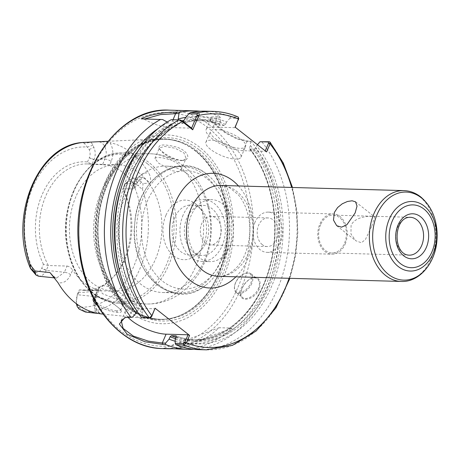 <?xml version="1.0" encoding="UTF-8"?>
<svg xmlns="http://www.w3.org/2000/svg" width="460" height="460" viewBox="0 0 460 460"><rect width="100%" height="100%" fill="white"/><g stroke="black" fill="none" stroke-linecap="round" stroke-linejoin="round"><path stroke-width="0.34" stroke-dasharray="2.3 1.72" d="M262.309 244.668A14.312 10.471 -88.4 0 1 257.611 228.424A14.312 10.471 -88.4 0 1 268.065 217.931A14.312 10.471 -88.4 0 1 278.127 232.53A14.312 10.471 -88.4 0 1 267.26 246.543A14.312 10.471 -88.4 0 1 262.309 244.668M205.419 243.07A14.312 10.471 91.6 0 0 210.369 244.944A14.312 10.471 91.6 0 0 220.817 234.45A14.312 10.471 91.6 0 0 216.125 218.212A14.312 10.471 91.6 0 0 211.174 216.332A14.312 10.471 91.6 0 0 200.727 226.826A14.312 10.471 91.6 0 0 205.419 243.07M371.801 226.113L374.67 216.884L371.945 216.413C365.97 216.027 354.211 217.764 351.078 225.532L350.963 234.025L355.85 240.781L361.399 242.765L365.424 239.505L371.801 226.113M320.603 224.675A18.935 13.852 91.6 0 0 331.982 252.988A18.935 13.852 91.6 0 0 344.425 243.438A18.935 13.852 91.6 0 0 333.046 215.13A18.935 13.852 91.6 0 0 320.603 224.675M345.178 244.036A20.131 14.731 91.6 0 0 333.08 213.934A20.131 14.731 91.6 0 0 319.849 224.083A20.131 14.731 91.6 0 0 331.947 254.184A20.131 14.731 91.6 0 0 345.178 244.036M254.995 222.261A20.131 14.731 91.6 0 0 267.093 252.362A20.131 14.731 91.6 0 0 280.33 242.213A20.131 14.731 91.6 0 0 268.226 212.112A20.131 14.731 91.6 0 0 254.995 222.261M180.602 349.111A119.272 87.268 91.6 0 0 232.185 328.095L219.178 327.727A119.272 87.268 -88.4 0 1 171.862 348.726M176.352 348.853L232.185 328.095M219.178 327.727L163.352 348.484M98.095 141.795C103.667 141.818 107.646 142.094 110.02 142.635C113.344 148.517 113.729 154.802 111.182 161.5A4.772 1.552 -156.7 0 0 104.926 159.045C108.468 151.892 104.357 141.502 98.095 141.795L90.551 142.123L91.097 142.301L92.96 145.176L93.92 147.493C95.605 151.466 95.64 155.474 94.03 159.522L91.942 164.369A63.215 46.253 91.6 0 0 87.388 163.933A63.215 46.253 91.6 0 0 45.845 195.805A63.215 46.253 91.6 0 0 48.375 265.529L46.287 270.377C44.476 274.269 41.877 276.207 38.496 276.19L38.416 276.19M111.182 161.5L109.428 165.565L102.505 164.668L104.926 159.045L94.03 159.522L89.315 157.734C90.379 154.922 90.332 152.179 89.165 149.506L84.37 143.353L91.097 142.301M132.1 178.049L135.361 178.566L141.599 182.074L143.066 183.477L142.496 189.623L138.138 185.696L132.468 182.413L130.105 181.74C127.811 181.689 126.023 182.988 124.735 185.627L122.918 189.853L122.86 188.721L124.947 183.868L132.1 178.049L143.163 177.571L150.558 183.114C150.88 178.998 150.293 175.685 148.798 173.173A85.876 62.836 91.6 0 0 110.02 142.635M109.428 165.565A63.215 46.253 -88.4 0 1 134.343 185.19L136.091 181.119A4.772 1.552 23.3 0 1 137.23 182.907A4.772 1.552 23.3 0 1 137.224 182.919A4.772 1.552 23.3 0 1 135.844 183.39L133.423 189.014L134.97 188.151L134.343 185.19M134.97 188.151L137.224 182.919C139.426 178.952 141.404 177.175 143.163 177.571L135.844 183.39L124.947 183.868L124.735 185.627M67.068 266.052C69.218 266.438 71.081 267.777 72.651 270.066L70.644 274.723A4.772 1.552 -156.7 0 0 64.388 272.268L67.068 266.052L48.375 265.529L43.441 264.258L41.618 268.479L46.287 270.377L64.388 272.268L56.534 278.076L54.056 277.299M96.686 313.156C93.386 307.286 93.012 301.012 95.559 294.342L97.566 289.685A63.215 46.253 -88.4 0 1 72.651 270.066M95.559 294.342A4.772 1.552 23.3 0 1 96.692 296.131A4.772 1.552 23.3 0 1 96.686 296.142A4.772 1.552 23.3 0 1 95.306 296.614C92.052 303.761 96.318 314.134 102.43 313.875L100.723 313.852M96.686 296.131C94.421 300.403 95.789 308.073 96.64 308.947C98.313 312.265 100.073 313.898 101.93 313.841L86.693 312.254M97.566 289.685C99.573 290.214 99.716 290.455 97.986 290.404L95.306 296.614L77.205 294.728L79.293 289.875A63.215 46.253 91.6 0 0 83.841 290.312A63.215 46.253 91.6 0 0 112.878 277.518A63.215 46.253 91.6 0 0 122.86 188.721L133.423 189.014M96.686 296.142L99.199 290.312L79.293 289.875L78.861 292.152A65.28 47.765 91.6 0 0 111.331 279.099A65.28 47.765 91.6 0 0 122.918 189.853M31.613 270.164L33.89 271.693L36.254 272.366C38.548 272.418 40.336 271.124 41.618 268.479M102.505 164.668L91.942 164.369L87.498 161.96A65.28 47.765 91.6 0 0 42.107 194.712A65.28 47.765 91.6 0 0 43.441 264.258M84.37 143.353L82.65 142.491M86.773 142.226L90.551 142.123M87.498 161.96L89.315 157.734M141.599 182.074L138.138 185.696M150.558 183.114L143.066 183.477M78.861 292.152L77.038 296.378C75.975 299.19 76.026 301.933 77.188 304.606L78.792 307.056L85.6 312.098M84.249 310.822L89.884 311.794L87.578 312.317M76.314 303.675L77.038 296.378M218.143 274.045A90.413 66.154 91.6 0 0 182.712 143.227A90.413 66.154 91.6 0 0 160.247 138.903A90.413 66.154 91.6 0 0 104.374 184.448A90.413 66.154 91.6 0 0 155.175 319.395A90.413 66.154 91.6 0 0 177.847 316.342A90.413 66.154 91.6 0 0 218.143 274.045M182.62 160.339C174.788 160.73 160.845 151.921 158.947 148.062C158.412 144.388 164.03 144.003 175.806 146.895C186.812 149.851 191.55 158.573 184.517 160.097L181.55 160.62L183.281 160.396L186.076 158.389L183.942 152.944L175.111 148.235L164.766 146.429L159.447 147.855L159.643 149.368L162.989 152.864C168.803 157.435 174.99 160.017 181.55 160.62M97.244 305.262C103.891 309.344 110.538 311.696 117.168 312.317C120.48 312.65 121.848 312.162 121.273 310.845C119.893 307.435 101.631 295.147 95.341 297.085L93.403 298.293M75.906 196.644A63.215 46.253 91.6 0 0 113.907 291.157A63.215 46.253 91.6 0 0 155.451 259.29A63.215 46.253 91.6 0 0 117.455 164.778A63.215 46.253 91.6 0 0 75.906 196.644M141.22 118.847L144.82 118.945M162.616 119.554L143.825 119.031M180.533 120.06L172.448 119.83L174.501 122.866L176.767 124.654L176.979 125.436L172.511 125.315L167.204 122.044M177.169 125.413L176.979 125.436A109.733 80.287 91.6 0 0 142.836 309.839L143.192 310.017C121.175 281.635 113.258 234.887 123.838 195.373C133.607 160.448 151.38 137.132 177.169 125.413M144.25 119.186A23.857 7.768 -156.7 0 0 169.654 127.541L191.596 128.156M168.406 122.699A113.603 83.122 91.6 0 0 158.476 128.288M193.614 349.261A119.272 87.268 91.6 0 0 273.298 270.423A119.272 87.268 91.6 0 0 251.033 141.226L248.187 141.151L237.233 138.443L225.383 132.25L210.082 119.652L210.801 117.041L219.546 116.432A119.272 87.268 91.6 0 0 200.301 111.245M259.319 288.989C254.432 300.736 237.952 303.18 240.977 292.065C242.345 286.35 245.542 281.877 250.568 278.662C258.704 276.086 261.625 279.53 259.319 288.989L258.382 288.621C260.067 284.234 259.71 280.951 257.318 278.783C255.398 277.345 253.006 277.386 250.125 278.898C245.37 281.945 242.357 286.149 241.086 291.508C240.586 294.279 241.074 296.28 242.564 297.516C246.025 300.685 255.547 295.763 258.382 288.621M172.448 119.83L171.241 119.686M238.556 119.45L238.211 118.346L230.029 118.116L230.103 116.731A119.272 87.268 91.6 0 0 205.585 111.176M230.029 118.116L226.533 122.067A113.603 83.122 91.6 0 0 184.592 119.117M230.103 116.731L238.211 117.03M178.095 119.882L177.146 122.078L177.353 123.516L181.821 123.642L183.459 121.745M181.821 123.642L182.022 123.608C188.698 121.434 195.448 120.439 202.273 120.629A109.733 80.287 91.6 0 0 181.821 123.642M226.533 122.067L225.509 124.447L224.238 125.482L219.771 125.356L219.414 124.275L220.438 121.894A113.603 83.122 91.6 0 0 186.001 117.311M220.438 121.894L220.386 117.846L217.08 117.754L210.542 119.301L210.772 121.014L225.25 132.94L236.561 138.811L247.095 141.392L251.033 141.226M219.546 116.432L220.386 117.846M224.238 125.482A109.733 80.287 91.6 0 0 202.273 120.629L197.8 120.503A109.733 80.287 91.6 0 1 219.771 125.356L219.581 125.315C212.497 122.32 205.24 120.715 197.8 120.503A109.733 80.287 91.6 0 0 177.353 123.516M116.84 310.874C110.308 310.201 104.012 307.878 97.945 303.899L94.731 298.137L96.617 296.798L110.417 301.266L120.6 309.419L120.675 310.247L116.84 310.874L117.168 312.317M116.023 290.202L107.985 286.448L103.638 285.625L100.51 286.235L99.291 287.54L102.373 293.635L116.472 299.224L125.58 298.856L125.246 297.465C123.855 295.435 120.779 293.014 116.023 290.202A75.141 54.981 91.6 0 1 101.326 191.659A75.141 54.981 91.6 0 1 150.713 153.784A75.141 54.981 91.6 0 1 171.959 160.316L178.06 163.743L181.188 167.584L181.171 169.774L177.905 171.655L171.839 170.66L158.579 163.127L154.882 158.458L155.842 157.768L158.815 157.51L163.311 157.975L171.959 160.316M124.677 198.018A63.215 46.253 91.6 0 0 162.673 292.525A63.215 46.253 91.6 0 0 204.223 260.659A63.215 46.253 91.6 0 0 188.088 174.443A63.215 46.253 91.6 0 0 166.221 166.146A63.215 46.253 91.6 0 0 124.677 198.018M250.407 141.484L250.458 145.532L249.429 147.913L249.786 148.994L254.259 149.12L255.524 148.085L257.433 144.704M175.197 341.268A113.603 83.122 91.6 0 0 267.375 281.566A113.603 83.122 91.6 0 0 250.458 145.532M265.23 150.851L265.035 151.311L266.599 151.927M198.887 349.623A119.272 87.268 91.6 0 0 282.877 274.102A119.272 87.268 91.6 0 0 261.59 141.525M175.174 339.325A113.603 83.122 91.6 0 0 271.929 285.556A113.603 83.122 91.6 0 0 256.553 145.705M235.215 127.213L235.02 127.673L235.077 127.104M174.501 122.866A113.603 83.122 91.6 0 0 142.157 313.317L142.197 317.388L150.38 317.618L149.304 317.843M141.582 317.63L142.197 317.388M125.528 317.394L132.555 317.118M127.966 317.245A26.237 8.544 23.3 0 1 125.476 310.793A26.237 8.544 23.3 0 1 133.066 308.171L155.008 308.786M136.936 311.121L138.362 309.712L142.836 309.839L143.186 310.925L142.157 313.317M210.439 149.281A19.084 6.216 23.3 0 1 205.919 142.1A19.084 6.216 23.3 0 1 218.161 141.26A19.084 6.216 23.3 0 1 236.446 150.012A19.084 6.216 23.3 0 1 240.971 157.193A19.084 6.216 23.3 0 1 228.729 158.033A19.084 6.216 23.3 0 1 210.439 149.281M215.079 138.512A19.084 6.216 -156.7 0 0 233.369 147.263A19.084 6.216 -156.7 0 0 245.611 146.424A19.084 6.216 -156.7 0 0 241.086 139.242A19.084 6.216 -156.7 0 0 222.801 130.485A19.084 6.216 -156.7 0 0 210.553 131.324A19.084 6.216 -156.7 0 0 215.079 138.512M235.02 127.673L213.072 127.058A23.857 7.768 -156.7 0 0 206.172 129.438A23.857 7.768 -156.7 0 0 217.821 142.422A23.857 7.768 -156.7 0 0 243.093 150.696L265.035 151.311M249.429 148.827L249.786 148.994A109.733 80.287 91.6 0 1 268.789 270.79A109.733 80.287 91.6 0 1 191.642 339.877C225.705 341.584 259.423 309.448 270.25 264.437C280.801 224.279 272.234 176.887 249.429 148.827M251.781 283.423A11.925 7.141 128.2 0 1 236.273 292.566A11.925 7.141 128.2 0 1 234.554 286.114A11.925 7.141 128.2 0 1 235.526 282.969A11.925 7.141 128.2 0 1 244.352 273.671A11.925 7.141 128.2 0 1 251.028 273.827A11.925 7.141 128.2 0 1 251.781 283.423M235.56 282.624A11.212 6.716 -51.8 0 0 234.652 285.579A11.212 6.716 -51.8 0 0 241.856 292.071A11.212 6.716 -51.8 0 0 251.856 279.369A11.212 6.716 -51.8 0 0 243.863 273.884A11.212 6.716 -51.8 0 0 235.56 282.624M230.282 246.002A31.01 22.689 91.6 0 0 211.64 199.64A31.01 22.689 91.6 0 0 191.262 215.274A31.01 22.689 91.6 0 0 209.904 261.636A31.01 22.689 91.6 0 0 230.282 246.002M183.132 215.044A31.01 22.689 91.6 0 0 201.773 261.412A31.01 22.689 91.6 0 0 222.157 245.778A31.01 22.689 91.6 0 0 203.515 199.41A31.01 22.689 91.6 0 0 183.132 215.044M218.402 242.822A25.047 18.325 91.6 0 0 203.349 205.373A25.047 18.325 91.6 0 0 186.886 218A25.047 18.325 91.6 0 0 201.94 255.449A25.047 18.325 91.6 0 0 218.402 242.822M174.639 217.655A25.047 18.325 91.6 0 0 189.692 255.105A25.047 18.325 91.6 0 0 201.198 250.033A25.047 18.325 91.6 0 0 206.155 242.477A25.047 18.325 91.6 0 0 202.302 210.737A25.047 18.325 91.6 0 0 191.101 205.028A25.047 18.325 91.6 0 0 174.639 217.655M166.002 215.136A29.819 21.815 91.6 0 0 170.073 252.31A29.819 21.815 91.6 0 0 197.622 253.678A29.819 21.815 91.6 0 0 203.527 244.685A29.819 21.815 91.6 0 0 198.939 206.896A29.819 21.815 91.6 0 0 166.002 215.136M207.069 174.438A63.825 46.701 91.6 0 0 136.493 229.965A63.825 46.701 91.6 0 0 205.752 285.194A63.825 46.701 91.6 0 0 221.294 265.868A63.825 46.701 91.6 0 0 223.359 261.487A63.825 46.701 91.6 0 0 223.255 196.058A63.825 46.701 91.6 0 0 208.823 175.892A63.825 46.701 91.6 0 0 207.069 174.438M204.343 174.898A63.215 46.253 91.6 0 0 182.476 166.606A63.215 46.253 91.6 0 0 140.927 198.473A63.215 46.253 91.6 0 0 178.928 292.986A63.215 46.253 91.6 0 0 220.472 261.113A63.215 46.253 91.6 0 0 204.343 174.898M105.035 182.551A94.432 69.092 91.6 0 0 129.133 311.345A94.432 69.092 91.6 0 0 223.859 276.127A94.432 69.092 91.6 0 0 199.767 147.332A94.432 69.092 91.6 0 0 105.035 182.551M220.99 185.466A45.442 33.252 -88.4 0 1 248.302 253.408A45.442 33.252 -88.4 0 1 218.437 276.316C224.382 276.621 230.345 273.815 236.308 267.892C247.141 257.071 252.776 234.307 248.216 215.683C246.152 206.977 242.765 199.927 238.061 194.534L229.632 187.755L220.99 185.466M235.922 276.805A57.368 41.975 91.6 0 0 247.681 259.089A57.368 41.975 91.6 0 0 238.47 185.955M401.327 281.451A45.442 33.252 91.6 0 0 431.192 258.543A45.442 33.252 91.6 0 0 419.6 196.564A45.442 33.252 91.6 0 0 403.88 190.601M289.075 278.3A116.886 85.525 91.6 0 0 291.623 187.45M333.046 215.13L410.251 217.298A18.935 13.852 91.6 0 0 397.808 226.843A18.935 13.852 91.6 0 0 409.187 255.156L331.982 252.988M136.091 181.119C139.138 174.811 143.376 172.166 148.798 173.178M70.644 274.723C67.608 281.008 63.388 283.659 57.983 282.676M92.96 145.176L87.567 147.056A80.143 58.639 91.6 0 0 32.752 187.346A80.143 58.639 91.6 0 0 33.89 271.693L36.742 275.701M38.496 276.19L36.254 272.366M46.362 270.198L41.676 268.358M89.263 157.855L93.955 159.701M89.165 149.506L93.92 147.493M79.149 309.097L78.792 307.056A80.143 58.639 91.6 0 0 133.601 266.765A80.143 58.639 91.6 0 0 132.468 182.413L135.361 178.566M132.733 178.054L130.105 181.74M124.867 184.046L124.683 185.754M77.096 296.251L77.28 294.549M77.188 304.606L77.303 306.757M89.884 311.794A84.91 62.129 91.6 0 0 142.496 189.623M162.725 348.611A119.272 87.268 91.6 0 0 241.115 288.483A119.272 87.268 91.6 0 0 210.68 125.804A119.272 87.268 91.6 0 0 169.424 110.159M238.211 118.346L237.831 116.943A119.272 87.268 91.6 0 0 213.308 111.389M173.012 119.738L169.654 127.541M219.414 124.275A110.923 81.161 91.6 0 0 184.063 120.336M182.143 120.738A110.923 81.161 91.6 0 0 177.146 122.078M225.509 124.447A110.923 81.161 91.6 0 0 183.241 122.251M125.246 297.465A75.141 54.981 91.6 0 0 146.498 304.002A75.141 54.981 91.6 0 0 200.525 252.408A75.141 54.981 91.6 0 0 181.188 167.584M74.037 190.894A75.141 54.981 91.6 0 0 119.203 303.238A75.141 54.981 91.6 0 0 168.59 265.357A75.141 54.981 91.6 0 0 149.414 162.874A75.141 54.981 91.6 0 0 123.424 153.013A75.141 54.981 91.6 0 0 74.037 190.894M213.072 127.058L217.08 117.754L216.7 116.351M243.093 150.696L247.095 141.392L248.187 141.151M206.609 349.841A119.272 87.268 91.6 0 0 290.599 274.315A119.272 87.268 91.6 0 0 269.318 141.743M133.066 308.171L129.248 317.026L128.173 317.25M170.671 124.482A110.923 81.161 91.6 0 0 138.529 150.431M134.136 306.665A110.923 81.161 91.6 0 0 137.091 310.759M172.511 125.315A109.733 80.287 91.6 0 0 121.883 185.742M119.502 270.474A109.733 80.287 91.6 0 0 138.362 309.712M176.767 124.654A110.923 81.161 91.6 0 0 143.186 310.925M221.961 259.204A59.121 43.257 91.6 0 0 206.879 178.566A59.121 43.257 91.6 0 0 147.568 200.617A59.121 43.257 91.6 0 0 162.656 281.25A59.121 43.257 91.6 0 0 221.961 259.204M147.562 163.869A73.951 54.107 91.6 0 0 73.376 191.446A73.951 54.107 91.6 0 0 92.247 292.307A73.951 54.107 91.6 0 0 166.428 264.724A73.951 54.107 91.6 0 0 147.562 163.869M218.701 273.924A90.12 65.941 91.6 0 0 195.707 151.006A90.12 65.941 91.6 0 0 183.379 143.52A90.12 65.941 91.6 0 0 105.294 184.615A90.12 65.941 91.6 0 0 109.244 284.636A90.12 65.941 91.6 0 0 178.532 316.083A90.12 65.941 91.6 0 0 218.701 273.924M195.937 151.058A90.074 65.906 91.6 0 0 164.778 139.236A90.074 65.906 91.6 0 0 105.581 184.644A90.074 65.906 91.6 0 0 159.723 319.315A90.074 65.906 91.6 0 0 218.92 273.907A90.074 65.906 91.6 0 0 195.937 151.058M220.415 273.947A90.074 65.906 91.6 0 0 197.432 151.098A90.074 65.906 91.6 0 0 166.273 139.282A90.074 65.906 91.6 0 0 107.071 184.69A90.074 65.906 91.6 0 0 161.213 319.355A90.074 65.906 91.6 0 0 220.415 273.947M199.007 149.707A91.707 67.097 91.6 0 0 107.013 183.908A91.707 67.097 91.6 0 0 130.41 308.982A91.707 67.097 91.6 0 0 222.404 274.781A91.707 67.097 91.6 0 0 199.007 149.707M237.987 287.253A116.886 85.525 91.6 0 0 208.161 127.834A116.886 85.525 91.6 0 0 90.907 171.425A116.886 85.525 91.6 0 0 120.733 330.843A116.886 85.525 91.6 0 0 237.987 287.253M175.484 338.606A110.923 81.161 91.6 0 0 265.506 280.703A110.923 81.161 91.6 0 0 249.429 147.913M176.036 337.324A109.733 80.287 91.6 0 0 191.642 339.877L196.109 340.003A109.733 80.287 91.6 0 0 273.263 270.917A109.733 80.287 91.6 0 0 254.259 149.12M176.163 335.961A109.733 80.287 91.6 0 0 196.109 340.003C189.273 339.802 182.58 338.428 176.025 335.875M176.203 336.933A110.923 81.161 91.6 0 0 270.244 284.228A110.923 81.161 91.6 0 0 255.524 148.085M268.065 217.931L211.174 216.332M267.26 246.543L210.369 244.944M336.72 225.716L355.85 240.781M355.54 201.819L374.67 216.884M267.093 252.362L331.947 254.184M268.226 212.112L333.08 213.934M52.911 275.948L56.534 278.076M54.527 277.869L56.488 278.07M112.878 277.518L111.331 279.099M98.003 313.433L101.93 313.841M103.069 314.094L155.175 319.395M107.922 141.272L160.247 138.903M83.841 290.312L113.907 291.157M87.388 163.933L117.455 164.778M96.617 296.798L95.341 297.085M120.6 309.419L121.273 310.845M120.675 310.247L125.58 298.862M94.725 298.137L99.291 287.534M183.281 160.396L184.517 160.097M159.643 149.368L158.947 148.062M181.171 169.78L186.076 158.389M154.882 158.453L159.442 147.855M119.203 303.238L146.498 304.002C158.332 304.209 169.222 300.972 179.17 294.308L188.841 286.287L198.197 274.539C203.866 265.581 207.713 255.679 209.731 244.852C215.349 215.613 205.695 183.12 183.712 166.008C173.955 158.349 162.955 154.273 150.713 153.784L123.424 153.013C86.56 150.288 56.568 203.832 67.821 250.079C73.887 280.278 95.467 302.99 119.203 303.238M210.082 119.652L210.772 121.014M292.491 187.473L296.815 209.886L297.833 233.082L295.516 256.191L289.944 278.323M124.907 317.498L126.103 317.262M121.221 320.666L125.476 310.793M240.971 157.193L245.611 146.424M205.919 142.1L210.553 131.324M210.542 119.301L206.172 129.438M234.652 285.579L234.554 286.114M243.863 273.884L244.352 273.671M236.273 292.566L242.564 297.516M251.028 273.827L257.318 278.777M250.125 278.898L250.568 278.662M241.086 291.508L240.977 292.065M201.773 261.412L209.904 261.636M203.515 199.41L211.64 199.64M189.692 255.105L201.94 255.449M191.101 205.028L203.349 205.373M202.302 210.737L198.939 206.896M201.198 250.033L197.622 253.678M221.294 265.868C232.087 242.88 232.743 219.61 223.255 196.058M205.752 285.194C173.368 312.961 128.242 272.504 134.768 223.33C136.976 179.193 178.727 150.058 207.029 174.403L208.823 175.892M162.673 292.525L178.928 292.986M166.221 166.146L182.476 166.606M177.847 316.342L178.532 316.083C172.356 318.412 166.083 319.487 159.723 319.315L161.213 319.355C131.255 319.32 103.621 286.977 99.113 245.91C91.051 191.935 126.598 136.183 166.273 139.282L164.778 139.236C171.143 139.42 177.341 140.852 183.379 143.52L182.712 143.227"/><path stroke-width="0.69" d="M334.397 212.399L337.617 207.535L342.269 203.786L347.432 201.486L352.096 200.784L355.54 201.819L357.029 206.068L355.126 212.98L346.834 224.79L341.538 227.165L336.72 225.716L333.466 220.075L334.397 212.399M175.22 343.39L175.174 339.325L176.203 336.933L175.852 335.84L171.384 335.714L170.108 336.76L169.079 339.152L165.577 343.12L162.271 343.028L166.083 334.173L188.025 334.788L184.684 342.556L183.402 343.62L175.22 343.39L176.059 344.781L183.787 345L186.237 343.171L189.589 335.403L155.072 308.217L151.714 315.985L149.304 317.843L141.582 317.63A119.272 87.268 91.6 0 1 171.241 119.686L178.969 119.905L182.292 121.59L192.717 129.806L198.91 115.414C199.473 114.103 199.232 113.218 198.191 112.757L190.463 112.545L188.79 113.758L196.88 113.982L197.173 115.075L191.596 128.156L182.068 120.692L179.21 119.928M190.463 112.545A119.272 87.268 91.6 0 1 205.585 111.176L213.308 111.389A119.272 87.268 91.6 0 0 213.302 111.389C221.835 111.642 230.138 113.516 238.211 117.03L238.613 118.881L235.077 127.104L266.599 151.927L270.129 143.704L270.031 142.077L269.318 141.743L260.044 141.755L268.226 141.985L268.577 143.089L270.129 143.704M171.862 348.726A119.272 87.268 -88.4 0 1 167.601 348.743A119.272 87.268 -88.4 0 1 163.352 348.484L176.352 348.853A119.272 87.268 91.6 0 0 180.602 349.111L188.33 349.33A119.272 87.268 91.6 0 0 193.614 349.261M100.723 313.852L96.68 313.162A86.474 63.273 91.6 0 1 57.983 282.687L50.019 272.602L54.056 277.299M35.098 272.326L35.063 270.963L30.038 264.661L30.481 268.479L36.064 275.109L35.098 272.332L30.406 268.301C8.223 217.827 37.352 144.865 82.742 142.479L107.922 141.272M38.496 276.19L36.064 275.109M38.416 276.19L54.527 277.869M50.019 272.602L35.063 270.963M98.003 313.433L85.6 312.098L79.149 309.097L77.303 306.757L76.314 303.675M93.403 298.293C92.437 300.161 93.713 302.484 97.244 305.262M144.82 118.945L160.482 114.592L178.957 113.482L179.906 112.246L177.06 112.165C166.934 111.803 150.242 114.114 141.22 118.847L162.616 119.554L167.204 122.044M151.714 315.985L151.662 316.555L150.564 317.601L149.304 317.843A119.272 87.268 91.6 0 1 178.969 119.905L180.533 120.06M160.684 119.393A119.272 87.268 91.6 0 0 116.633 171.005A119.272 87.268 91.6 0 0 131.025 317.331L124.907 317.498L119.347 324.03L127.248 334.334L145.021 341.78L162.656 344.408L165.502 344.488A119.272 87.268 91.6 0 0 188.33 349.33M158.476 128.288A113.603 83.122 91.6 0 0 136.062 313.151L132.555 317.118L131.025 317.331M200.301 111.245A119.272 87.268 91.6 0 0 195.028 110.877A119.272 87.268 91.6 0 0 179.906 112.246M191.596 128.156L192.717 129.806M183.459 121.745L184.592 119.117L188.79 113.758M178.957 113.482L178.095 119.882M186.001 117.311A113.603 83.122 91.6 0 0 178.497 118.945M169.079 339.152A113.603 83.122 91.6 0 0 175.197 341.268M165.502 344.488L165.577 343.12M268.577 143.089L265.23 150.851M176.059 344.781A119.272 87.268 91.6 0 0 198.887 349.623L206.609 349.841A119.272 87.268 91.6 0 0 206.609 349.841A119.272 87.268 91.6 0 1 183.787 345L183.402 343.62M257.433 144.704L260.044 141.755M235.215 127.213L238.757 118.272M238.613 118.881L238.556 119.45M162.656 344.408L162.271 343.028L148.327 341.147L133.331 336.087L123.096 328.4L121.221 320.666L125.528 317.394M166.083 334.173A26.237 8.544 23.3 0 1 127.966 317.245M176.025 335.875L175.852 335.84A109.733 80.287 91.6 0 0 176.163 335.961M151.662 316.555L155.072 308.217M188.025 334.788L189.589 335.403M186.237 343.171L184.684 342.556M136.062 313.151L136.936 311.121M401.327 281.451L218.437 276.316A45.442 33.252 -88.4 0 1 202.716 270.353A45.442 33.252 -88.4 0 1 191.118 208.374A45.442 33.252 -88.4 0 1 220.99 185.466L403.88 190.601A45.442 33.252 91.6 0 0 374.014 213.509A45.442 33.252 91.6 0 0 401.327 281.451C419.784 282.354 435.827 262.344 437 239.464C437.805 221.237 432.394 207.069 420.768 196.96C415.644 192.947 410.015 190.831 403.88 190.601M238.47 185.955A57.368 41.975 91.6 0 0 177.301 198.381A57.368 41.975 91.6 0 0 190.13 280.485A57.368 41.975 91.6 0 0 235.922 276.805M182.068 120.692L182.292 121.59A116.886 85.525 91.6 0 0 151.829 315.738L151.765 316.308M184.788 342.309L186.352 342.924A116.886 85.525 91.6 0 0 289.075 278.3M291.623 187.45A116.886 85.525 91.6 0 0 270.043 143.922L268.479 143.313M238.464 119.675L238.527 119.105A116.886 85.525 91.6 0 0 198.91 115.414L197.173 115.075M409.187 255.156A18.935 13.852 91.6 0 0 421.636 245.611A18.935 13.852 91.6 0 0 416.8 219.782A18.935 13.852 91.6 0 0 410.251 217.298C393.317 216.815 392.466 254.846 409.187 255.156M432.613 257.916A44.045 32.229 91.6 0 0 421.377 197.84A44.045 32.229 91.6 0 0 377.188 214.268A44.045 32.229 91.6 0 0 388.43 274.344A44.045 32.229 91.6 0 0 432.613 257.916M433.096 253.512A34.793 25.455 91.6 0 0 424.218 206.057A34.793 25.455 91.6 0 0 389.315 219.029A34.793 25.455 91.6 0 0 398.193 266.484A34.793 25.455 91.6 0 0 433.096 253.512M431.928 251.861A31.418 22.988 91.6 0 0 423.907 209.012A31.418 22.988 91.6 0 0 392.391 220.725A31.418 22.988 91.6 0 0 400.407 263.58A31.418 22.988 91.6 0 0 431.928 251.861M426.322 247.451A22.511 16.474 91.6 0 0 420.578 216.746A22.511 16.474 91.6 0 0 397.992 225.141A22.511 16.474 91.6 0 0 403.736 255.846A22.511 16.474 91.6 0 0 426.322 247.451M82.65 142.491A84.91 62.129 91.6 0 0 32.844 185.07A84.91 62.129 91.6 0 0 30.038 264.661M173.012 119.738L175.749 113.39L177.06 112.165M162.725 348.611C122.026 348.392 85.56 305.526 79.425 251.81C68.494 180.74 115.144 106.312 169.424 110.159A119.272 87.268 91.6 0 0 91.034 170.286A119.272 87.268 91.6 0 0 162.725 348.611L167.601 348.743M196.88 113.982L198.191 112.757A119.272 87.268 91.6 0 1 213.302 111.389M198.542 116.271L196.978 115.655M182.545 121.026L182.907 122.084M184.063 120.336A110.923 81.161 91.6 0 0 182.143 120.738M268.226 141.985L269.318 141.743M138.529 150.431A110.923 81.161 91.6 0 0 134.136 306.665M121.883 185.742A109.733 80.287 91.6 0 0 119.502 270.474M170.108 336.76A110.923 81.161 91.6 0 0 175.484 338.606M171.384 335.714A109.733 80.287 91.6 0 0 176.036 337.324M82.777 142.479L84.243 142.37M100.567 313.841L103.069 314.094M169.424 110.159L195.028 110.877M270.031 142.077L283.256 162.955L292.491 187.473M289.944 278.323L275.925 307.953L256.208 330.97L232.421 345.374L206.603 349.841"/></g></svg>
